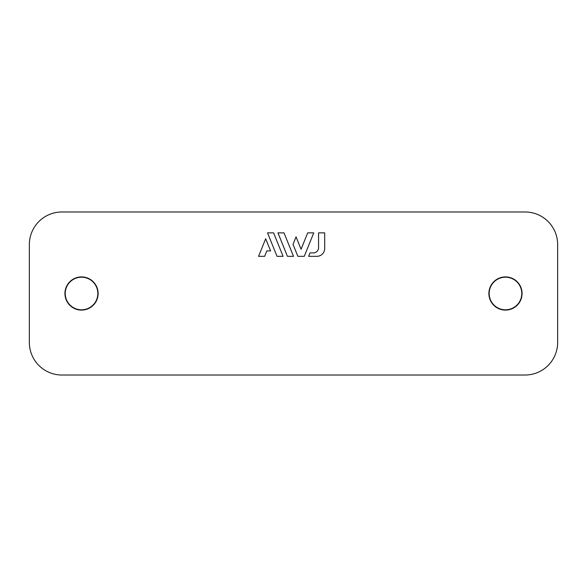 <?xml version="1.0" encoding="UTF-8"?>
<svg xmlns="http://www.w3.org/2000/svg" width="587" height="587" viewBox="0 0 587 587"><rect width="100%" height="100%" fill="white"/><g stroke="black" fill="none" stroke-linecap="round" stroke-linejoin="round"><path stroke-width="0.88" d="M525.042 211.973A32.608 32.608 0 0 1 557.65 244.581L557.65 342.419A32.608 32.608 0 0 1 525.042 375.027L61.958 375.027A32.608 32.608 0 0 1 29.35 342.419L29.35 244.581A32.608 32.608 0 0 1 61.958 211.973L525.042 211.973M81.527 276.91A16.59 16.59 0 0 1 95.894 301.799A16.59 16.59 0 0 1 67.16 301.799A16.59 16.59 0 0 1 81.527 276.91M505.473 276.91A16.59 16.59 0 0 1 519.84 301.799A16.59 16.59 0 0 1 491.106 301.799A16.59 16.59 0 0 1 505.473 276.91M324.692 248.499L324.692 232.863L318.565 232.863L318.565 247.692A5.217 5.217 0 0 1 313.348 252.909L310.009 252.909L308.637 256.321L316.87 256.321A7.829 7.829 0 0 0 324.692 248.499M81.527 277.196A16.304 16.304 0 0 1 97.831 293.5A16.304 16.304 0 0 1 81.527 309.804A16.304 16.304 0 0 1 65.223 293.5A16.304 16.304 0 0 1 81.527 277.196M505.473 277.196A16.304 16.304 0 0 1 521.777 293.5A16.304 16.304 0 0 1 505.473 309.804A16.304 16.304 0 0 1 489.169 293.5A16.304 16.304 0 0 1 505.473 277.196M264.634 256.321L266.821 250.906L270.592 250.906L265.676 238.733L258.573 256.321L264.634 256.321M283.073 256.321L273.593 232.863L267.533 232.863L277.013 256.321L283.073 256.321M293.5 256.321L284.02 232.863L277.959 232.863L287.439 256.321L293.5 256.321M304.271 256.321L313.752 232.863L307.691 232.863L301.065 249.248L296.061 236.862L293.03 244.368L297.866 256.321L304.271 256.321"/></g></svg>
